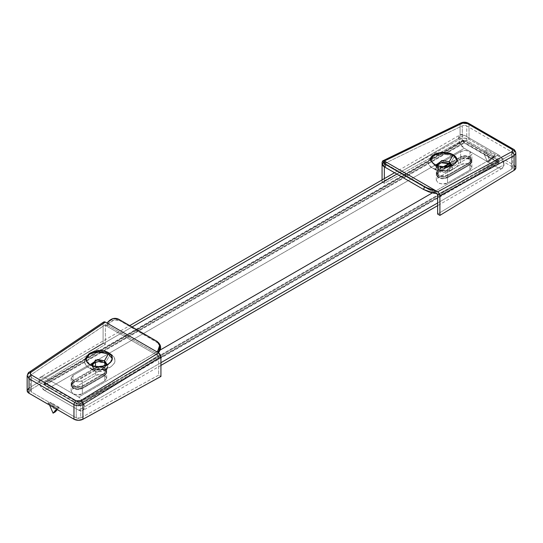 <?xml version="1.0" encoding="UTF-8"?>
<svg xmlns="http://www.w3.org/2000/svg" width="543" height="543" viewBox="0 0 543 543"><rect width="100%" height="100%" fill="white"/><g stroke="black" fill="none" stroke-linecap="round" stroke-linejoin="round"><path stroke-width="0.41" stroke-dasharray="2.71 2.04" d="M99.064 361.299L91.876 364.455L93.796 362.575L99.064 361.299M96.892 361.74L92.996 363.036L92.996 370.116L93.796 368.731L91.76 364.726L91.591 365.649L93.796 368.731L93.796 366.878L89.826 364.584L85.977 359.133L89.799 364.57M112.245 358.719L108.424 364.584L97.285 366.735L89.846 364.597L93.796 366.878L104.453 366.878L106.326 365.086L99.613 368.14L93.796 366.878L93.796 368.731L92.996 370.116A8.674 5.009 0 0 0 105.261 370.116A8.674 5.009 0 0 0 105.261 363.036L96.953 361.733M112.116 359.446L109.734 363.009M104.453 362.575L105.261 363.036L109.951 354.905L105.261 363.036A8.674 5.009 0 0 0 92.996 363.036A8.674 5.009 0 0 0 92.996 370.116L88.943 367.781L92.996 370.116C95.541 371.996 99.634 371.996 105.261 370.116C108.505 366.871 108.505 364.509 105.261 363.036L104.453 362.575L105.261 363.036M110.405 354.117L110.528 353.914C113.29 355.455 114.77 357.593 114.987 360.342C115.415 362.086 113.921 364.326 110.507 367.068L99.722 370.15C95.181 370.163 91.584 369.369 88.943 367.781L85.638 364.869L84.484 361.346L85.645 357.749L88.957 354.627L93.905 352.441L99.742 351.545L105.58 352.061L108.424 352.909L99.742 351.545C96.871 351.382 93.274 352.407 88.957 354.627C85.57 357.301 84.077 359.547 84.484 361.346C84.694 364.109 86.181 366.253 88.943 367.781L93.885 369.634L99.722 370.15L105.559 369.247L110.507 367.068L113.82 363.939L114.987 360.342L113.826 356.819L110.405 354.117M27.218 375.498L28.915 373.401L28.915 388.089L103.095 343.054L105.362 344.364L31.243 389.365L30.36 390.668L31.297 391.951L49.23 402.302L47.865 403.089L56.94 408.329L58.298 407.542L76.23 417.893L78.457 418.436L80.71 417.927L158.665 375.132L160.932 376.442L158.665 375.132L158.665 355.414L156.961 354.43L156.961 351.891M86.181 357.613L88.217 354.484M158.386 352.712L157.436 353.914L107.541 325.108A3.21 1.853 -60 0 1 107.066 325.624L107.066 323.085L107.066 325.624L105.362 324.646L105.362 344.364L31.243 389.365L31.243 374.677L30.36 376.075L31.297 377.405L76.23 403.347L78.457 403.849L80.71 403.239L158.094 355.841L104.826 325.087L31.243 374.677L31.243 389.365L30.36 390.641L31.297 391.951L58.298 407.542L76.23 417.893L80.71 417.927L80.71 403.239C78.559 403.978 77.065 404.012 76.23 403.347L76.23 417.893L76.23 403.347L31.297 377.405L31.297 391.951L31.297 377.405L30.36 376.041L31.243 374.677L105.362 324.646L105.362 344.364L103.095 343.054L103.095 323.411L103.652 322.013M28.915 388.089L28.915 373.401L103.095 323.411L103.095 343.054L28.915 388.089A6.414 3.706 0 0 0 27.15 390.648M159.696 344.276L157.036 341.371L158.027 342.742L119.467 320.485L118.476 319.114L119.467 320.485L159.377 343.828M107.541 325.108L108.919 323.363L114.03 319.97L119.467 320.485C115.74 318.87 112.218 319.834 108.919 323.363L107.541 325.108L157.436 353.914A3.21 1.853 -60 0 1 156.961 354.43L158.665 355.414L158.094 355.841L80.71 403.239L80.71 417.927L158.665 375.132L158.665 355.414L158.094 355.841L104.826 325.087L105.362 324.646L107.066 325.624A3.21 1.853 120 0 0 107.541 325.108M107.928 321.992L108.919 323.363L107.928 321.992M103.713 321.965L103.095 323.411L28.915 373.401L27.198 375.586M29.451 372.016A3.21 1.792 -124 0 0 28.915 373.401M106.489 364.726L101.636 369.756L93.796 368.731L100.74 369.905L106.666 365.649L106.489 364.726M58.298 407.542L49.23 402.302L58.298 407.542L56.94 408.329L56.56 409.157L57.164 408.458L47.865 403.089L49.23 402.302L50.662 402.37L51.877 403.836L55.352 411.865L51.877 403.836L58.827 407.847L59.112 407.25L58.298 407.542L59.112 407.25L58.827 407.847L51.877 403.836L50.662 402.37L49.23 402.302L58.298 407.542M49.603 405.139L48.999 403.748L49.603 405.139M57.314 409.592L58.827 407.847L57.314 409.592M57.164 408.458L47.865 403.089L57.164 408.458M44.689 390.519A8.016 4.629 60 0 1 39.021 380.697L458.618 138.445A8.016 4.629 -120 0 0 464.285 148.266L44.689 390.519L40.684 386.29L39.021 380.697L40.684 377.025L44.689 377.426L78.715 397.069L82.719 401.297L84.382 406.89A8.016 4.629 60 0 1 82.719 410.556A8.016 4.629 60 0 1 78.715 410.162L498.311 167.909A8.016 4.629 -120 0 0 502.316 168.31A8.016 4.629 -120 0 0 503.979 164.638L437.638 202.939L498.311 167.909L502.316 168.31L503.979 164.638L502.316 159.045L498.311 154.816L464.285 135.173L460.281 134.779L458.618 138.445L460.281 144.038L464.285 148.266L498.311 167.909L464.285 148.266L44.689 390.519L78.715 410.162L44.689 390.519M160.932 362.69L84.382 406.89L82.719 410.556L78.715 410.162L160.932 362.69L84.382 406.89A8.016 4.629 60 0 0 78.715 397.069L160.076 350.092L78.715 397.069L44.689 377.426L132.085 326.967L44.689 377.426A8.016 4.629 60 0 0 40.684 377.025L129.736 325.61M104.799 375.593L104.799 380.826L106.72 378.145L104.799 375.464L104.799 370.224L106.72 372.905L104.799 375.593L82.339 388.557L82.339 393.79L104.799 380.826L104.799 375.593L106.72 372.905L104.799 370.224L104.799 375.464C101.697 374.012 98.595 374.012 95.493 375.464L73.04 388.421L73.04 383.188L95.493 370.224L95.493 375.464L95.493 370.224C98.595 368.772 101.697 368.772 104.799 370.224L100.143 369.111L95.493 370.224L73.04 383.188L73.04 388.421L71.119 391.109L73.04 393.79C77.31 395.216 80.405 395.216 82.339 393.79L77.69 394.904L73.04 393.79L71.119 391.109L73.04 388.421L95.493 375.464L100.143 374.351L104.799 375.464L106.72 378.145L104.799 380.826L82.339 393.79L82.339 388.557L76.285 389.582L71.119 385.869L73.04 383.188L71.119 385.869L73.04 388.557L77.69 389.67L82.339 388.557L104.799 375.593M469.96 164.767L469.96 170.007L471.887 167.319L469.96 164.638L469.96 159.398L471.887 162.085L469.96 164.767L447.507 177.731L447.507 182.971L469.96 170.007L469.96 164.767L471.887 162.085L469.96 159.398L469.96 164.638C466.858 163.185 463.756 163.185 460.661 164.638L460.661 159.398C463.756 157.952 466.858 157.952 469.96 159.398L465.31 158.284L460.661 159.398L460.661 164.638L438.208 177.602L436.28 180.283L438.208 182.971C442.47 184.389 445.572 184.389 447.507 182.971L442.857 184.077L438.208 182.971L436.28 180.283L438.208 177.602L438.208 172.362L438.208 177.602L460.661 164.638L465.31 163.524L469.96 164.638L471.887 167.319L469.96 170.007L447.507 182.971L447.507 177.731L441.445 178.756L436.28 175.043L438.208 172.362L448.47 166.436L438.208 172.362L436.28 175.043L438.208 177.731L442.857 178.844L447.507 177.731L469.96 164.767M95.493 362.364C98.595 360.919 101.697 360.919 104.799 362.364L106.72 365.052L104.799 367.733L104.799 372.973L106.72 370.285L104.799 367.604L104.799 365.656L104.799 367.604L100.774 366.511M436.986 165.452L436.28 167.19L438.208 169.871L442.857 170.984L447.507 169.871L447.507 175.111L442.857 176.224L438.208 175.111L436.28 172.43L438.208 169.742L443.441 166.721L438.208 169.742L436.28 172.43L441.445 176.136L447.507 175.111L469.96 162.147L471.887 159.466L469.96 156.778L465.31 155.665L460.661 156.778L449.007 163.504L460.661 156.778L460.661 151.538L438.208 164.502L460.661 151.538L465.31 150.431L469.96 151.538L469.96 156.778C466.858 155.332 463.756 155.332 460.661 156.778L460.661 151.538C463.756 150.092 466.858 150.092 469.96 151.538L471.887 154.226L469.96 156.907L469.96 162.147L471.887 159.466L469.96 156.778L469.96 151.538L471.887 154.226L469.96 156.907L447.507 169.871L447.507 175.111L469.96 162.147L469.96 156.907L447.507 169.871C445.572 171.296 442.47 171.296 438.208 169.871L436.28 167.19L437 165.459M438.208 169.742L438.208 165.853L438.208 169.742M73.04 375.328L91.699 364.557L73.04 375.328L73.04 380.568L73.04 375.328L71.119 378.016L73.04 375.328M95.493 366.444L95.493 367.604L73.04 380.568L71.119 383.249L76.285 386.962L82.339 385.937L104.799 372.973L104.799 367.733L82.339 380.697L82.339 385.937L82.339 380.697C80.405 382.123 77.31 382.123 73.04 380.697L71.119 378.016L71.119 383.249L73.04 380.568L95.493 367.604L95.493 366.444M98.303 366.647L95.493 367.604L100.143 366.491L104.799 367.604L106.72 370.285L104.799 372.973L82.339 385.937L77.69 387.05L73.04 385.937L71.119 383.249M464.285 143.033L463.152 141.065L463.484 140.332L464.285 140.413L498.311 160.056L499.112 160.898L499.112 162.751L464.285 143.033L498.311 162.669L78.715 404.922L79.516 405.003L79.848 404.27L78.715 402.302L44.689 382.666L43.888 382.584L43.555 383.317L43.888 384.437L78.715 404.922L44.689 385.279L464.285 143.033L44.689 385.279L43.888 382.584L78.715 402.302L498.311 160.056L464.285 140.413L44.689 382.666L464.285 140.413L463.484 140.332L464.285 143.033M450.9 165.031L460.661 159.398L450.9 165.031M437.638 202.939L503.979 164.638A8.016 4.629 -120 0 0 498.311 154.816L432.282 192.935L498.311 154.816L464.285 135.173L396.899 174.079L464.285 135.173A8.016 4.629 -120 0 0 460.281 134.779A8.016 4.629 -120 0 0 458.618 138.445L39.021 380.697A8.016 4.629 60 0 1 40.684 377.025M100.143 361.251L104.799 362.364L106.72 365.052L104.799 367.733L82.339 380.697L77.69 381.81L73.04 380.697L71.119 378.016M78.715 404.922L498.311 162.669L499.112 162.751L498.311 160.056L78.715 402.302L79.516 405.003L78.715 404.922M104.799 373.625L104.799 374.935L106.72 372.254L104.799 369.566L104.799 368.256L106.72 370.944L104.799 373.625L106.72 370.944L104.799 368.256L100.143 367.149L95.493 368.256L73.04 381.22L71.119 383.908L73.04 386.589L77.69 387.702L82.339 386.589L104.799 373.625L82.339 386.589L82.339 387.899L77.69 389.012L73.04 387.899L71.119 385.218L73.04 382.53L95.493 369.566L100.143 368.459L104.799 369.566L106.72 372.254L104.799 374.935L82.339 387.899L104.799 374.935L104.799 373.625M469.96 162.805L469.96 164.115L471.887 161.427L469.96 158.746L469.96 157.436L471.887 160.117L469.96 162.805L471.887 160.117L469.96 157.436L465.31 156.323L460.661 157.436L449.631 163.803L460.661 157.436L460.661 158.746L465.31 157.633L469.96 158.746L471.887 161.427L469.96 164.115L447.507 177.079L442.857 178.185L438.208 177.079L436.28 174.391L438.208 171.71L446.984 166.64L438.208 171.71L436.28 174.391L438.208 177.079C442.47 178.498 445.572 178.498 447.507 177.079L447.507 175.769L469.96 162.805L447.507 175.769C445.572 177.188 442.47 177.188 438.208 175.769L442.857 176.875L447.507 175.769L447.507 177.079L469.96 164.115L469.96 162.805M44.689 384.627L464.285 142.375L464.285 141.065L44.689 383.317L44.689 384.627L78.715 404.27L78.715 402.96L44.689 383.317L464.285 141.065L498.311 160.708L78.715 402.96L498.311 160.708L498.311 162.018L78.715 404.27L498.311 162.018L464.285 142.375L44.689 384.627L44.689 383.317L78.715 402.96L78.715 404.27L44.689 384.627M444.52 166.749L438.208 170.4L436.28 173.081L438.208 175.769L436.28 173.081L438.208 170.4L438.208 171.71L438.208 170.4L444.52 166.749M450.541 164.583L460.661 158.746L450.541 164.583M464.285 142.375L464.285 141.065L498.311 160.708L498.311 162.018L464.285 142.375M469.96 158.746C466.858 157.294 463.756 157.294 460.661 158.746L460.661 157.436C463.756 155.984 466.858 155.984 469.96 157.436L469.96 158.746M104.799 369.566C101.697 368.12 98.595 368.12 95.493 369.566L95.493 368.256C98.595 366.81 101.697 366.81 104.799 368.256L104.799 369.566M82.339 387.899L82.339 386.589C80.405 388.014 77.31 388.014 73.04 386.589L71.119 383.908L73.04 381.22L73.04 382.53L71.119 385.218L73.04 387.899C77.31 389.324 80.405 389.324 82.339 387.899M73.04 382.53L73.04 381.22L95.493 368.256L95.493 369.566L73.04 382.53M430.721 160.178L430.721 159.147C430.884 161.257 432.167 162.988 434.576 164.339L434.576 165.547L443.936 167.773L453.262 165.5L457.023 160.09L453.174 165.547L442.016 167.692L434.576 165.547L438.547 167.841L449.204 167.841L451.213 165.758L444.615 169.09L438.547 167.841L438.547 169.688L445.484 170.862L451.409 166.613L451.24 165.69L446.38 170.719L438.547 169.688L437.739 171.079L448.423 171.805L451.396 165.045M438.547 167.841L434.576 165.547L438.547 167.841L436.375 165.221L438.547 167.841L438.547 169.688L438.547 163.538L441.798 162.432L436.334 166.613L438.547 169.688L437.739 171.079L432.472 168.038L437.739 171.079L437.739 164L441.194 162.778A8.674 5.009 0 0 0 437.739 171.079A8.674 5.009 0 0 0 450.004 171.079A8.674 5.009 0 0 0 450.004 164L449.204 163.538L450.004 164L454.057 156.981L450.004 164L449.577 163.769M431.4 156.913L437.441 154.646L443.278 154.198L449.115 155.02L454.057 156.981L456.955 159.275L458.516 162.995C458.923 164.624 457.43 166.538 454.043 168.73C449.726 170.454 446.129 171.147 443.258 170.814C438.737 170.556 435.14 169.633 432.472 168.038L432.472 168.038C429.71 166.497 428.23 164.488 428.013 162.018L431.386 156.927L432.493 156.289C436.708 154.572 440.305 153.879 443.278 154.198C447.819 154.456 451.416 155.386 454.057 156.981L457.362 159.778L458.516 162.995L457.355 166.138L454.043 168.73L449.095 170.373L443.258 170.814L437.42 170L432.472 168.038L429.174 165.235L428.013 162.018L429.18 158.875L431.386 156.92M493.77 156.126L495.135 155.339L486.06 150.099L484.702 150.886L466.77 140.535L464.543 139.992L462.29 140.501L384.335 183.296L382.068 181.986L460.084 139.157L464.584 138.139L469.037 139.225L513.97 165.167L515.85 167.773A6.414 3.706 0 0 0 513.97 165.167L469.037 139.225A6.414 3.706 0 0 0 460.084 139.157L382.068 181.986L382.068 179.93L382.068 181.986L384.335 183.296L384.335 178.62L384.335 183.296L462.29 140.501L462.29 125.813L384.906 163.382L438.174 194.136L511.757 154.368L512.64 153.174L511.703 151.931L466.77 125.99L464.543 125.406L462.29 125.813C464.441 125.263 465.935 125.318 466.77 125.99L466.77 140.535L462.29 140.501L462.29 125.813L384.906 163.382L438.174 194.136L437.638 194.353L511.757 154.368L511.757 169.063L512.64 167.76L511.703 166.477L466.77 140.535L466.77 125.99L511.703 151.931L511.703 166.477L484.702 150.886L493.77 156.126L491.123 158.264L487.648 162.282L489.915 160.972L495.135 155.339L493.77 156.126L484.702 150.886L486.06 150.099L485.836 151.545L489.915 160.972L487.648 162.282L484.173 154.246L483.888 152.25L484.702 150.886L483.888 152.25L484.173 154.246L491.123 158.264L484.173 154.246L487.648 162.282L491.123 158.264L493.77 156.126M437.638 214.071L511.757 169.063L512.64 167.787L511.703 166.477L511.703 151.931L512.64 153.187L511.757 154.368L511.757 169.063L437.638 214.071M435.948 153.594L438.839 152.793L443.875 152.407M515.802 152.759L513.97 150.621L469.037 124.68C466.084 123.261 463.098 123.193 460.084 124.469L382.068 162.343L460.084 124.469L460.084 139.157L460.084 124.469C463.098 123.193 466.084 123.261 469.037 124.68L469.037 139.225L469.037 124.68L513.97 150.621L513.97 165.167L513.97 150.621L515.782 153.717M382.394 165.031L385.564 164.59A3.21 1.853 120 0 0 386.039 164.563L384.335 163.579L384.335 166.816L384.335 163.579L386.039 164.563L386.039 162.018M385.564 164.59L435.459 193.396L385.564 164.59M384.335 163.579L384.906 163.382L384.335 163.579M513.97 150.621A3.21 1.853 120 0 0 513.311 149.155M469.037 124.68A3.21 1.853 120 0 0 468.378 123.213A3.21 1.853 -60 0 1 469.037 124.68M460.084 124.469A3.21 1.907 64.1 0 1 460.885 122.928A3.21 1.907 -115.9 0 0 460.084 124.469M385.17 161.923L384.179 164.441L382.394 164.78M450.004 171.079L454.043 168.73M452.326 165.337L443.875 166.742M440.773 166.436L437.101 165.493M434.576 165.547L430.755 159.649M489.915 160.972L485.836 151.545L494.001 156.255L489.915 160.972M485.836 151.545L494.001 156.255L495.135 155.339L486.06 150.099L485.836 151.545M91.591 365.649L91.591 363.803M89.826 364.584L93.796 366.878M112.279 358.183L112.279 359.215M92.996 363.036L93.796 362.575M105.261 370.116L109.883 367.448M30.36 390.641L30.36 376.041M158.651 342.823L158.943 343.224M92.996 370.116L88.943 367.781M108.424 364.584L104.453 366.878M106.666 365.649L106.666 363.803M48.483 403.116L57.287 408.207M59.112 407.25L50.662 402.37M502.316 168.31L437.638 205.648M160.932 365.405L82.719 410.556M106.72 378.145L106.72 372.905M471.887 167.319L471.887 162.085M106.72 370.285L106.72 365.052M471.887 159.466L471.887 154.226M436.28 167.19L436.28 172.43M436.28 180.283L436.28 175.043M71.119 391.109L71.119 385.869M394.551 172.722L460.281 134.779M499.112 162.751L79.516 405.003M463.484 140.332L43.888 382.584M106.72 372.254L106.72 370.944M471.887 161.427L471.887 160.117M436.28 173.081L436.28 174.391M71.119 383.908L71.119 385.218M451.409 166.613L451.409 164.76M453.174 165.547L449.204 167.841M450.004 164L449.204 163.538M437.739 171.079L432.472 168.038M512.64 167.787L512.64 153.187M437.739 164L438.547 163.538M436.334 166.613L436.334 164.76"/><path stroke-width="0.81" d="M104.453 360.722L104.453 362.575L99.064 361.299L104.453 362.575L106.489 364.726L104.453 362.575L104.453 360.722L95.507 359.982L92.351 365.71L91.591 363.803L97.516 359.547L104.453 360.722L108.424 353.846L104.453 360.722L106.666 363.803L106.326 365.093L104.453 360.722M109.734 363.009L108.424 363.98C102.98 366.247 99.885 367.129 99.125 366.634C95.269 366.654 92.167 365.975 89.826 364.584L89.826 364.584C97.414 369.41 112.781 365.032 112.279 358.19L112.116 359.446M85.977 359.133L88.848 354.477L96.389 351.789L108.424 353.846L99.064 351.626L89.738 353.9L85.977 359.133M88.217 354.484L89.826 353.242L94.095 351.369L99.125 350.595L104.161 351.036L108.424 352.638C110.833 353.988 112.116 355.841 112.279 358.183C112.218 355.991 110.935 354.138 108.424 352.638L108.424 353.846L112.245 358.719M109.951 354.905L110.405 354.117L109.951 354.905M103.455 322.196L104.432 321.795L105.342 322.087L158.678 352.882L160.273 354.572L160.932 356.799L160.932 376.442L160.932 356.799L82.916 404.576L82.916 419.271L160.932 376.442L82.916 419.271L78.416 420.289L73.963 419.203L29.03 393.261L27.15 390.688L28.915 388.089M27.15 376.041L27.15 390.641A6.414 3.706 0 0 0 29.03 393.261L29.03 378.715L73.963 404.657L29.03 378.715L29.03 393.261L73.963 419.203L73.963 404.657L73.963 419.203A6.414 3.706 0 0 0 82.916 419.271L82.916 404.576C79.902 406.028 76.916 406.055 73.963 404.657A3.21 1.853 -60 0 1 76.101 400.809L78.328 401.304L80.581 400.693L158.665 352.875L105.362 322.101L31.114 372.131L30.232 373.536L31.168 374.867L76.101 400.809L31.168 374.867C29.953 374.005 29.933 373.095 31.114 372.131L105.342 322.087L158.678 352.882L105.342 322.087L103.713 321.965M89.799 364.57L89.826 364.584C87.423 363.233 86.14 361.387 85.977 359.038C85.108 358.597 86.391 356.663 89.826 353.242C95.432 350.954 98.534 350.072 99.125 350.595C102.987 350.568 106.082 351.253 108.424 352.638L111.274 355.149L112.279 358.183L111.274 361.285L108.424 363.98L104.161 365.86L99.125 366.634L94.095 366.186L89.826 364.584L86.975 362.079L85.977 359.038L86.181 357.613M109.605 353.425L108.424 352.916L109.598 353.418M27.198 375.586L29.03 378.715L27.218 375.498M156.961 351.891L157.83 350.798L159.615 345.491L157.036 341.371L118.476 319.114L113.039 318.598L107.928 321.992L107.066 323.085L107.928 321.992C111.227 318.456 114.743 317.499 118.476 319.114L157.036 341.371L158.705 342.904C160.171 345.341 159.88 347.975 157.83 350.798L156.961 351.891M159.377 343.828L160.606 346.862L158.386 352.712M28.915 373.401A3.21 1.792 56 0 1 29.451 372.016A3.21 1.792 56 0 1 31.114 372.131A3.21 1.792 -124 0 0 29.451 372.016C28.467 372.24 27.707 373.584 27.177 376.055M29.03 378.715A3.21 1.853 -60 0 1 31.168 374.867A3.21 1.853 120 0 0 29.03 378.715M76.101 400.809A3.21 1.853 120 0 0 73.963 404.657C76.916 406.055 79.902 406.028 82.916 404.576A3.21 1.697 -121.5 0 0 80.581 400.693L76.101 400.809M158.678 352.882L80.581 400.693A3.21 1.697 58.5 0 1 82.916 404.576L160.932 356.799L158.678 352.882M157.83 350.798L158.821 352.169C160.871 349.346 161.162 346.712 159.696 344.276M108.424 352.638L108.424 353.846M55.352 411.865L53.085 413.175L49.603 405.139L53.085 413.175L55.352 411.865L57.314 409.592L55.352 411.865M56.56 409.157L53.085 413.175L56.56 409.157M437.638 202.939L160.932 362.69M104.799 365.656L104.799 362.785L104.799 365.656M437 165.459L438.208 164.502L438.208 165.853L438.208 164.502L436.986 165.452M95.493 362.364L91.699 364.557L95.493 362.364L95.493 366.444L95.493 362.364L100.143 361.251M100.774 366.511L98.303 366.647M449.007 163.504L443.441 166.721L449.007 163.504M448.47 166.436L450.9 165.031L448.47 166.436M160.076 350.092L432.282 192.935L160.076 350.092M396.899 174.079L132.085 326.967L396.899 174.079M449.631 163.803L444.52 166.749L449.631 163.803M446.984 166.64L450.541 164.583L446.984 166.64M443.869 152.407L448.905 153.119L453.174 154.809L449.204 161.685L449.204 163.538L441.798 162.432L449.204 163.538L451.24 165.69L449.204 163.538L449.204 161.685L451.409 164.76L451.213 165.758L449.204 161.685L453.174 154.809L457.023 160.09L453.174 154.809C445.586 150.031 430.219 152.997 430.721 159.14C429.818 158.807 431.101 157.158 434.576 154.205C440.02 152.502 443.115 151.904 443.875 152.407C447.731 152.624 450.833 153.418 453.174 154.809L456.025 157.226L457.023 160.002L456.025 162.71L453.174 164.943L448.905 166.355L443.875 166.742L438.839 166.029L434.576 164.339L431.726 161.923L430.721 159.147C430.782 161.108 432.065 162.839 434.576 164.339L437.101 165.493M451.396 165.045L450.004 164M449.577 163.769A8.674 5.009 0 0 0 441.194 162.778L449.577 163.769M515.85 167.739L514.085 170.339L439.905 215.381L437.638 214.071L439.905 215.381L439.905 195.738L438.568 192.568L435.934 190.824L435.934 193.369L437.638 194.353L437.638 214.071L437.638 194.353L435.934 193.369L435.934 190.824L384.322 161.027L437.638 191.808L511.886 151.68L512.768 150.486L511.832 149.244L466.899 123.302L464.672 122.711L462.419 123.125L384.335 161.033L437.658 191.815L384.322 161.027L382.727 160.877L382.068 162.343L382.068 179.93L382.068 162.343L382.7 160.898L384.335 161.033L462.419 123.125L466.899 123.302L511.832 149.244C513.047 150.085 513.067 150.9 511.886 151.68L437.638 191.808L438.568 192.568L439.905 195.738L439.905 215.381L514.085 170.339A6.414 3.706 0 0 0 515.85 167.787L515.802 152.759M430.721 159.147L431.726 156.438L435.948 153.594M515.782 153.717L514.085 155.644L514.085 170.339L514.085 155.644L439.905 195.738L514.085 155.644A3.21 2.002 -118.4 0 0 511.886 151.68A3.21 2.002 61.6 0 1 514.085 155.644L515.85 153.201M384.335 178.62L384.335 166.816L384.335 178.62M383.385 162.255L382.394 164.767C382.279 165.31 383.134 166.117 384.973 167.196L385.964 164.678C384.132 163.599 383.27 162.791 383.385 162.262L386.039 162.018L383.385 162.513L385.964 164.678L424.524 186.941L429.961 189.405L435.934 190.824L435.072 190.736L434.081 193.254L428.97 191.923L423.533 189.459L424.524 186.941L385.964 164.678L384.973 167.196L423.533 189.459L384.973 167.196L382.435 164.672M435.459 193.396L434.081 193.254L435.459 193.396A3.21 1.853 120 0 0 435.934 193.369A3.21 1.853 -60 0 1 435.459 193.396M515.823 153.201C515.87 151.585 514.173 149.23 513.305 149.149A3.21 1.853 120 0 0 511.832 149.244A3.21 1.853 -60 0 1 513.311 149.155A3.21 1.853 -60 0 1 513.97 150.621M468.378 123.213A3.21 1.853 120 0 0 466.899 123.302A3.21 1.853 -60 0 1 468.378 123.213M460.885 122.928A3.21 1.907 64.1 0 1 462.419 123.125A3.21 1.907 -115.9 0 0 460.885 122.928M435.072 190.736L424.524 186.941L423.533 189.459L434.081 193.254L435.072 190.736M430.755 159.649L434.027 155.149L441.534 152.705L453.174 154.809C455.577 156.16 456.86 157.891 457.023 160.002C457.892 160.429 456.609 162.079 453.174 164.943L452.326 165.337M443.875 166.742L440.773 166.436M449.204 161.685L441.832 160.572L436.375 165.215L436.334 164.76L442.26 160.511L449.204 161.685M103.679 321.992L29.451 372.016M158.651 342.823L159.642 344.194M437.638 205.648L160.932 365.405M129.736 325.61L394.551 172.722M513.305 149.149L468.371 123.207C465.921 121.958 463.43 121.863 460.892 122.928L382.808 160.837"/></g></svg>
